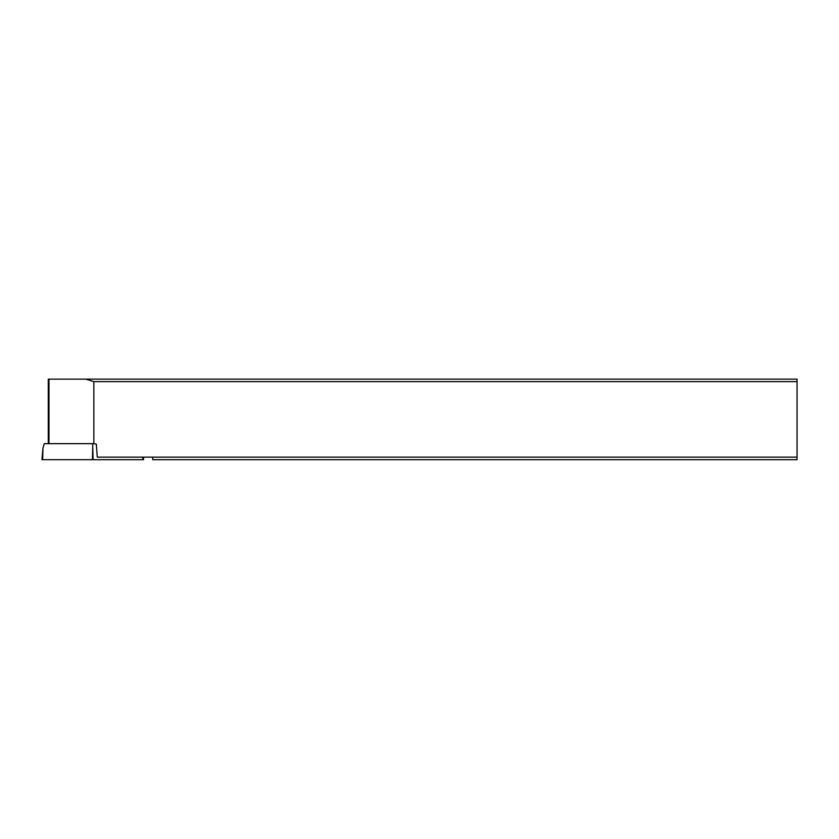 <?xml version="1.0" encoding="UTF-8"?>
<svg xmlns="http://www.w3.org/2000/svg" width="839" height="839" viewBox="0 0 839 839"><rect width="100%" height="100%" fill="white"/><g stroke="black" fill="none" stroke-linecap="round" stroke-linejoin="round"><path stroke-width="1.26" d="M42.957 448.173L42.653 459.678L92.458 459.678L92.762 443.674L44.268 443.674L42.957 448.173L41.95 459.678L143.574 459.678L143.354 457.161M797.05 457.161L152.698 457.161L152.698 459.678L797.05 459.678L797.05 379.134L85.851 379.134L93.842 381.651L93.842 443.674L92.762 443.674M85.851 379.134L48.284 379.134L48.284 443.674M152.698 457.161L97.282 457.161L96.338 444.177L93.842 443.674M797.05 381.651L93.842 381.651M84.781 459.678L100.743 459.678M92.458 459.678L142.871 459.678L142.798 457.161M92.762 448.173L93.066 459.678M48.987 379.134L48.987 443.674"/></g></svg>
